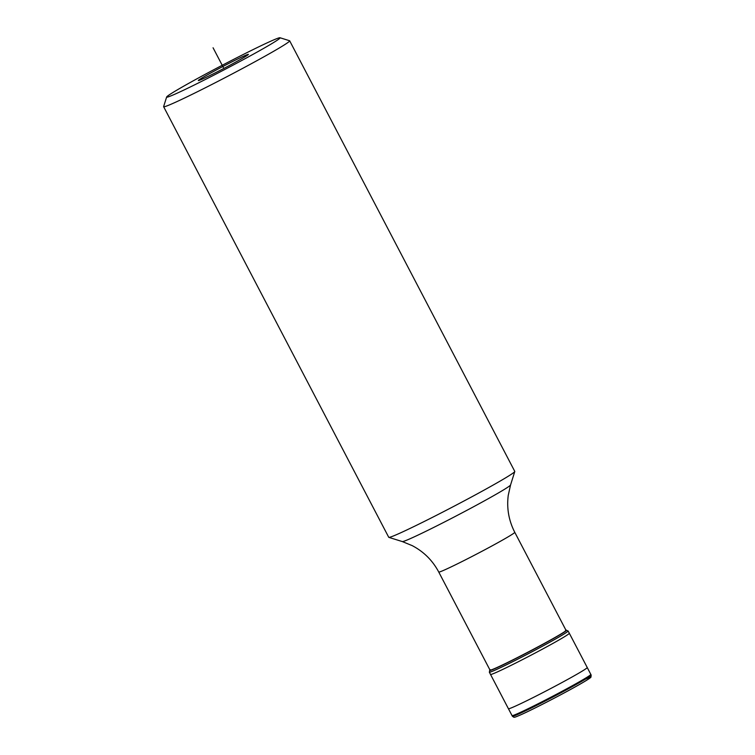 <?xml version="1.0" encoding="UTF-8"?>
<svg xmlns="http://www.w3.org/2000/svg" width="755" height="755" viewBox="0 0 755 755"><rect width="100%" height="100%" fill="white"/><g stroke="black" fill="none" stroke-linecap="round" stroke-linejoin="round"><path stroke-width="1.13" d="M166.638 97.008A64.005 2.454 -27.6 0 0 177.378 93.082A64.005 2.454 152.4 0 0 242.393 60.145A64.005 2.454 152.4 0 0 279.992 37.75A64.005 2.454 152.4 0 0 269.346 41.846A64.005 2.454 -27.6 0 0 206.398 73.669A64.005 2.454 -27.6 0 0 166.638 97.008L163.627 106.587A71.112 2.727 -27.6 0 0 163.637 106.71L388.74 537.296A71.112 2.727 -27.6 0 0 388.834 537.362A71.112 2.727 -27.6 0 0 400.669 532.813A71.112 2.727 152.4 0 0 470.61 497.451A71.112 2.727 152.4 0 0 514.778 471.516A71.112 2.727 152.4 0 0 514.778 471.403L405.926 263.184M279.992 37.75L289.58 40.742A71.112 2.727 152.4 0 1 289.675 40.817A71.112 2.727 152.4 0 1 246.649 66.242A71.112 2.727 152.4 0 1 175.566 102.227A71.112 2.727 -27.6 0 1 163.637 106.71M360.229 175.773L405.775 262.891M243.648 56.163A28.246 1.085 -27.6 0 0 214.901 70.725A28.246 1.085 -27.6 0 0 198.376 80.577A28.246 1.085 -27.6 0 0 203.067 78.765A28.246 1.085 -27.6 0 0 230.785 64.76A28.246 1.085 -27.6 0 0 248.386 54.435A28.246 1.085 -27.6 0 0 243.648 56.163M223.357 67.459L213.07 47.782M438.749 572.035C432.606 560.493 423.753 551.688 412.202 545.629L402.311 541.571A61.117 2.35 152.4 0 0 412.475 537.664A61.117 2.35 152.4 0 0 472.583 507.275A61.117 2.35 152.4 0 0 510.55 484.984L508.238 495.422C506.614 508.37 508.794 520.657 514.768 532.294A42.893 1.642 152.4 0 1 488.815 547.63A42.893 1.642 152.4 0 1 445.941 569.327A42.893 1.642 152.4 0 1 438.749 572.035L490.061 670.185M512.041 715.589L512.041 715.589A44.441 1.708 -27.6 0 0 519.497 712.786A44.441 1.708 152.4 0 0 563.928 690.306A44.441 1.708 152.4 0 0 590.816 674.404L591.174 675.093A44.441 1.708 152.4 0 1 564.287 690.985A44.441 1.708 152.4 0 1 519.855 713.475A44.441 1.708 -27.6 0 1 512.4 716.269L508.426 708.728A44.469 1.708 -27.6 0 0 515.882 705.916A44.469 1.708 152.4 0 0 560.333 683.426A44.469 1.708 152.4 0 0 587.239 667.524L590.816 674.404M585.314 679.198A42.752 1.642 152.4 0 1 573.243 687.975A42.752 1.642 152.4 0 1 521.875 714.315M489.986 670.044A42.941 1.652 -27.6 0 0 497.177 667.429A42.941 1.652 152.4 0 0 540.995 645.223A42.941 1.652 152.4 0 0 566.005 630.302M565.533 630.359L566.052 630.227A43.46 1.67 152.4 0 1 566.052 630.227A43.46 1.67 152.4 0 1 543.043 644.289A43.46 1.67 152.4 0 1 496.865 667.75A43.46 1.67 -27.6 0 1 489.901 670.044L490.297 669.685M508.426 708.728L489.334 672.158L489.901 670.034A43.46 1.67 -27.6 0 0 489.901 670.044M489.334 672.158A44.441 1.708 -27.6 0 0 496.79 669.364A44.441 1.708 152.4 0 0 541.26 646.856A44.441 1.708 152.4 0 0 568.109 630.982L569.317 633.256A44.46 1.708 152.4 0 1 542.43 649.149A44.46 1.708 152.4 0 1 497.97 671.648A44.46 1.708 -27.6 0 1 490.514 674.451M402.311 541.571L388.834 537.362M510.55 484.984L514.778 471.516M566.08 630.444L514.768 532.294M360.409 176.113L289.675 40.817M591.174 675.093L590.948 677.122C591.08 677.141 590.467 678.33 576.82 685.993C560.842 695.006 533.757 708.973 521.78 714.362C512.805 718.345 514.806 716.967 513.815 717.231L512.4 716.269M566.042 630.236L568.109 630.982M569.317 633.256L587.239 667.524"/></g></svg>
